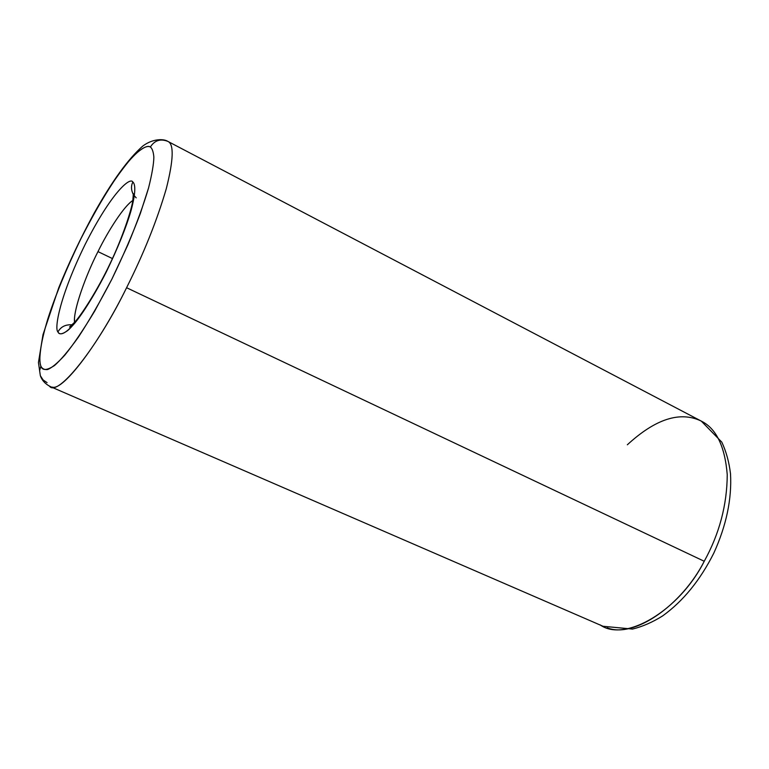 <?xml version="1.0" encoding="UTF-8"?>
<svg xmlns="http://www.w3.org/2000/svg" width="769" height="769" viewBox="0 0 769 769"><rect width="100%" height="100%" fill="white"/><g stroke="black" fill="none" stroke-linecap="round" stroke-linejoin="round"><path stroke-width="1.15" d="M74.564 322.317C72.872 312.003 85.032 276.763 97.98 251.617C108.275 230.623 123.415 207.159 131.951 201.113M72.132 324.874C65.586 324.355 60.866 326.71 57.944 331.939C59.069 334.832 62.308 334.38 67.672 330.574C75.602 323.903 90.684 302.659 106.324 271.89C117.926 247.839 126.164 227.441 131.028 210.696C136.238 191.231 135.209 184.012 132.864 182.013C135.209 184.012 136.238 191.231 131.028 210.696C126.164 227.441 117.926 247.839 106.324 271.89C94.212 295.171 83.658 312.301 74.68 323.288C64.135 335.351 59.636 335.188 57.944 331.939C54.176 328.748 59.646 296.334 85.224 244.273C111.303 192.702 130.144 176.601 132.864 182.013C130.893 185.973 131.076 190.164 133.393 194.595C131.076 190.164 130.893 185.973 132.864 182.013C130.144 176.601 111.303 192.702 85.224 244.273C59.646 296.334 54.176 328.748 57.944 331.939C60.674 326.94 65.192 324.556 71.488 324.778M627.341 444.78C655.572 418.817 680.209 410.915 701.251 421.085C716.266 428.477 724.927 446.347 727.243 474.694C727.051 504.983 719.38 533.84 704.231 561.274C719.38 533.84 727.051 504.983 727.243 474.694C724.927 446.347 716.266 428.477 701.251 421.085M47.063 382.626L43.122 379.953L40.353 375.714L39.613 370.687L40.872 366.111C39.094 362.17 39.68 352.75 42.631 337.86C47.64 316.097 61.376 278.426 80.937 238.669C95.769 209.437 110.861 184.579 122.925 168.401C138.199 148.936 146.495 144.918 150.359 146.994C154.646 140.343 160.481 138.478 167.844 141.381C174.102 144.005 173.573 159.817 166.258 188.818C156.866 220.809 143.64 253.78 126.577 287.721L704.231 561.274L126.577 287.721C97.519 347.569 57.002 398.304 49.36 385.98M132.826 200.488C124.472 205.602 108.64 229.825 97.98 251.617L112.447 258.567L97.98 251.617C85.744 275.465 73.872 308.84 74.487 320.606M600.07 624.832C624.976 642.99 679.796 610.25 704.231 561.274C682.016 605.126 633.925 638.808 607.145 627.783M52.263 387.095C63.221 391.315 100.393 341.378 126.577 287.721C143.64 253.78 156.866 220.809 166.258 188.818C173.573 159.817 174.102 144.005 167.844 141.381C160.481 138.478 154.646 140.343 150.359 146.994C152.204 148.379 153.367 151.724 153.858 157.049C153.752 163.912 151.993 174.178 148.59 187.828C143.88 203.862 136.949 222.943 127.789 245.061L111.88 279.157L94.616 311.224C83.244 330.064 73.276 344.743 64.721 355.259C57.319 363.256 51.6 368.024 47.553 369.543C44.304 369.841 42.074 368.697 40.872 366.111C42.295 370.754 46.842 370.552 54.522 365.515C60.684 360.123 68.614 350.702 78.313 337.245C88.993 321.029 100.191 301.669 111.88 279.157C123.117 255.952 132.595 234.064 140.323 213.522L148.59 187.828C151.993 174.178 153.752 163.912 153.858 157.049C153.367 151.724 152.204 148.379 150.359 146.994C147.552 144.995 141.871 148.023 133.316 156.078C126.837 163.172 119.108 173.39 110.159 186.742C100.624 201.978 90.886 219.29 80.937 238.669C66.163 269.265 55.099 296.113 47.745 319.183C39.421 346.925 38.825 360.536 40.872 366.111L39.613 370.687L40.353 375.714C41.997 380.444 45.381 384.096 50.514 386.672L603.04 626.274L632.503 629.071C642.557 626.591 652.612 622.198 662.647 615.902C683.189 601.098 700.251 580.143 713.834 553.065C726.359 525.467 731.915 499.052 730.512 473.791C729.089 462.044 726.186 451.49 721.783 442.108L701.27 421.095M701.184 421.047L167.815 141.371C164.057 138.795 152.925 138.362 142.746 146.091C128.221 158.856 111.986 181.282 94.039 213.369C80.832 237.583 69.075 262.364 58.771 287.702L42.987 334.678L38.45 362.516L40.344 375.666M136.2 197.854L134.373 195.845M133.335 193.625L132.826 200.478C131.672 209.524 122.502 237.746 110.034 263.719C97.721 289.75 81.437 315.011 74.804 322.048L69.546 327.027"/></g></svg>
